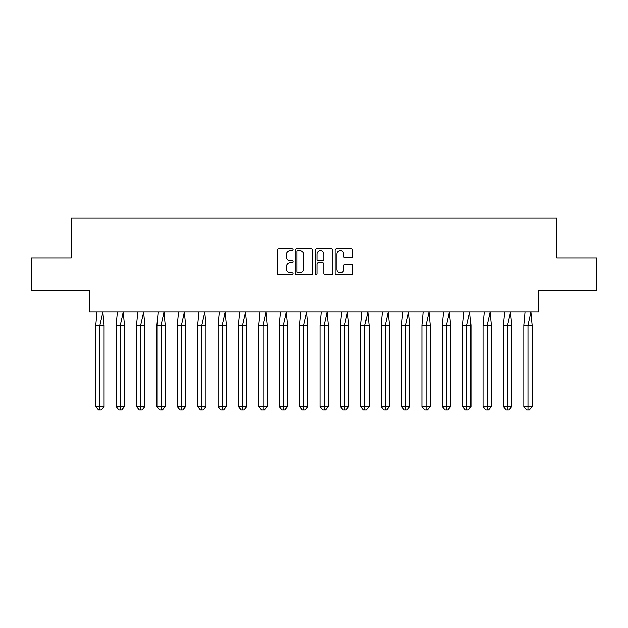 <?xml version="1.0" encoding="UTF-8"?>
<svg xmlns="http://www.w3.org/2000/svg" width="628" height="628" viewBox="0 0 628 628"><rect width="100%" height="100%" fill="white"/><g stroke="black" fill="none" stroke-linecap="round" stroke-linejoin="round"><path stroke-width="0.94" d="M293.095 249.811A0.895 0.895 0 0 0 292.201 248.916L278.573 248.916A1.28 1.28 0 0 0 277.293 250.195L277.293 273.282A1.28 1.28 0 0 0 278.573 274.562L292.201 274.562A0.895 0.895 0 0 0 293.095 273.667A0.895 0.895 0 0 0 292.201 272.772L290.434 272.772A4.106 4.106 0 0 1 286.329 268.666L286.329 266.743A4.106 4.106 0 0 1 290.434 262.637L292.201 262.637A0.895 0.895 0 0 0 293.095 261.743A0.895 0.895 0 0 0 292.201 260.84L290.434 260.84A4.106 4.106 0 0 1 286.329 256.734L286.329 254.811A4.106 4.106 0 0 1 290.434 250.713L292.201 250.713A0.895 0.895 0 0 0 293.095 249.811M31.4 258.084L31.4 290.74L89.537 290.74L89.537 312.038L538.463 312.038L538.463 290.74L596.6 290.74L596.6 258.084L556.753 258.084L556.753 217.971L71.247 217.971L71.247 258.084L31.4 258.084M351.476 257.959A1.28 1.28 0 0 0 352.763 256.671L352.763 250.195A1.28 1.28 0 0 0 351.476 248.916L336.349 248.916A1.28 1.28 0 0 0 335.062 250.195L335.062 273.282A1.28 1.28 0 0 0 336.349 274.562L351.476 274.562A1.28 1.28 0 0 0 352.763 273.282L352.763 265.456A1.28 1.28 0 0 0 351.476 264.176L345 264.176A1.28 1.28 0 0 0 343.72 265.456L343.72 269.341A3.43 3.43 0 0 1 340.29 272.772A3.43 3.43 0 0 1 336.859 269.341L336.859 254.144A3.43 3.43 0 0 1 340.29 250.713A3.43 3.43 0 0 1 343.72 254.144L343.72 256.671A1.28 1.28 0 0 0 345 257.959L351.476 257.959M312.877 250.195A1.28 1.28 0 0 0 311.598 248.916L296.463 248.916A1.28 1.28 0 0 0 295.184 250.195L295.184 273.282A1.28 1.28 0 0 0 296.463 274.562L311.598 274.562A1.28 1.28 0 0 0 312.877 273.282L312.877 250.195M316.402 248.916L331.537 248.916A1.28 1.28 0 0 1 332.816 250.195L332.816 273.282A1.28 1.28 0 0 1 331.537 274.562L325.061 274.562A1.28 1.28 0 0 1 323.781 273.282L323.781 263.917A1.28 1.28 0 0 0 322.494 262.637L318.2 262.637A1.28 1.28 0 0 0 316.92 263.917L316.92 273.667A0.895 0.895 0 0 1 316.017 274.562A0.895 0.895 0 0 1 315.123 273.667L315.123 250.195A1.28 1.28 0 0 1 316.402 248.916M297.876 250.713A0.895 0.895 0 0 0 296.973 251.608L296.973 271.869A0.895 0.895 0 0 0 297.876 272.772L299.737 272.772A4.106 4.106 0 0 0 303.834 268.666L303.834 254.811A4.106 4.106 0 0 0 299.737 250.713L297.876 250.713M323.781 254.207A3.43 3.43 0 0 0 320.351 250.776A3.43 3.43 0 0 0 316.92 254.207L316.92 259.56A1.28 1.28 0 0 0 318.2 260.84L322.494 260.84A1.28 1.28 0 0 0 323.781 259.56L323.781 254.207M102.866 312.038L104.083 325.108L99.93 325.108L102.866 312.038M95.77 325.108L99.93 325.108L99.93 410.029L101.312 410.029L104.083 406.638L95.77 406.638L95.77 325.108L96.987 312.038M104.083 406.638L104.083 325.108M95.77 406.638L98.541 410.029L99.93 410.029M123.245 312.038L124.47 325.108L120.309 325.108L123.245 312.038M116.149 325.108L120.309 325.108L120.309 410.029L121.691 410.029L124.47 406.638L116.149 406.638L116.149 325.108L117.365 312.038M124.47 406.638L124.47 325.108M116.149 406.638L118.92 410.029L120.309 410.029M143.631 312.038L144.848 325.108L140.688 325.108L143.631 312.038M136.535 325.108L140.688 325.108L140.688 410.029L142.077 410.029L144.848 406.638L136.535 406.638L136.535 325.108L137.752 312.038M144.848 406.638L144.848 325.108M136.535 406.638L139.306 410.029L140.688 410.029M164.01 312.038L165.227 325.108L161.074 325.108L164.01 312.038M156.914 325.108L161.074 325.108L161.074 410.029L162.456 410.029L165.227 406.638L156.914 406.638L156.914 325.108L158.13 312.038M165.227 406.638L165.227 325.108M156.914 406.638L159.685 410.029L161.074 410.029M184.397 312.038L185.613 325.108L181.453 325.108L184.397 312.038M177.3 325.108L181.453 325.108L181.453 410.029L182.842 410.029L185.613 406.638L177.3 406.638L177.3 325.108L178.517 312.038M185.613 406.638L185.613 325.108M177.3 406.638L180.071 410.029L181.453 410.029M204.775 312.038L205.992 325.108L201.839 325.108L204.775 312.038M197.679 325.108L201.839 325.108L201.839 410.029L203.221 410.029L205.992 406.638L197.679 406.638L197.679 325.108L198.895 312.038M205.992 406.638L205.992 325.108M197.679 406.638L200.45 410.029L201.839 410.029M225.154 312.038L226.378 325.108L222.218 325.108L225.154 312.038M218.057 325.108L222.218 325.108L222.218 410.029L223.599 410.029L226.378 406.638L218.057 406.638L218.057 325.108L219.274 312.038M226.378 406.638L226.378 325.108M218.057 406.638L220.828 410.029L222.218 410.029M245.54 312.038L246.757 325.108L242.596 325.108L245.54 312.038M238.444 325.108L242.596 325.108L242.596 410.029L243.986 410.029L246.757 406.638L238.444 406.638L238.444 325.108L239.661 312.038M246.757 406.638L246.757 325.108M238.444 406.638L241.215 410.029L242.596 410.029M265.919 312.038L267.136 325.108L262.983 325.108L265.919 312.038M258.822 325.108L262.983 325.108L262.983 410.029L264.364 410.029L267.136 406.638L258.822 406.638L258.822 325.108L260.039 312.038M267.136 406.638L267.136 325.108M258.822 406.638L261.593 410.029L262.983 410.029M286.305 312.038L287.522 325.108L283.361 325.108L286.305 312.038M279.201 325.108L283.361 325.108L283.361 410.029L284.751 410.029L287.522 406.638L279.201 406.638L279.201 325.108L280.426 312.038M287.522 406.638L287.522 325.108M279.201 406.638L281.98 410.029L283.361 410.029M306.684 312.038L307.901 325.108L303.74 325.108L306.684 312.038M299.587 325.108L303.74 325.108L303.74 410.029L305.13 410.029L307.901 406.638L299.587 406.638L299.587 325.108L300.804 312.038M307.901 406.638L307.901 325.108M299.587 406.638L302.358 410.029L303.74 410.029M327.062 312.038L328.279 325.108L324.127 325.108L327.062 312.038M319.966 325.108L324.127 325.108L324.127 410.029L325.508 410.029L328.279 406.638L319.966 406.638L319.966 325.108L321.183 312.038M328.279 406.638L328.279 325.108M319.966 406.638L322.737 410.029L324.127 410.029M347.449 312.038L348.666 325.108L344.505 325.108L347.449 312.038M340.352 325.108L344.505 325.108L344.505 410.029L345.895 410.029L348.666 406.638L340.352 406.638L340.352 325.108L341.569 312.038M348.666 406.638L348.666 325.108M340.352 406.638L343.124 410.029L344.505 410.029M367.827 312.038L369.044 325.108L364.892 325.108L367.827 312.038M360.731 325.108L364.892 325.108L364.892 410.029L366.273 410.029L369.044 406.638L360.731 406.638L360.731 325.108L361.948 312.038M369.044 406.638L369.044 325.108M360.731 406.638L363.502 410.029L364.892 410.029M388.214 312.038L389.431 325.108L385.27 325.108L388.214 312.038M381.11 325.108L385.27 325.108L385.27 410.029L386.66 410.029L389.431 406.638L381.11 406.638L381.11 325.108L382.334 312.038M389.431 406.638L389.431 325.108M381.11 406.638L383.889 410.029L385.27 410.029M408.593 312.038L409.809 325.108L405.649 325.108L408.593 312.038M401.496 325.108L405.649 325.108L405.649 410.029L407.038 410.029L409.809 406.638L401.496 406.638L401.496 325.108L402.713 312.038M409.809 406.638L409.809 325.108M401.496 406.638L404.267 410.029L405.649 410.029M428.971 312.038L430.188 325.108L426.035 325.108L428.971 312.038M421.875 325.108L426.035 325.108L426.035 410.029L427.417 410.029L430.188 406.638L421.875 406.638L421.875 325.108L423.091 312.038M430.188 406.638L430.188 325.108M421.875 406.638L424.646 410.029L426.035 410.029M449.358 312.038L450.574 325.108L446.414 325.108L449.358 312.038M442.261 325.108L446.414 325.108L446.414 410.029L447.803 410.029L450.574 406.638L442.261 406.638L442.261 325.108L443.478 312.038M450.574 406.638L450.574 325.108M442.261 406.638L445.032 410.029L446.414 410.029M469.736 312.038L470.953 325.108L466.8 325.108L469.736 312.038M462.64 325.108L466.8 325.108L466.8 410.029L468.182 410.029L470.953 406.638L462.64 406.638L462.64 325.108L463.856 312.038M470.953 406.638L470.953 325.108M462.64 406.638L465.411 410.029L466.8 410.029M490.123 312.038L491.339 325.108L487.179 325.108L490.123 312.038M483.018 325.108L487.179 325.108L487.179 410.029L488.568 410.029L491.339 406.638L483.018 406.638L483.018 325.108L484.243 312.038M491.339 406.638L491.339 325.108M483.018 406.638L485.789 410.029L487.179 410.029M510.501 312.038L511.718 325.108L507.557 325.108L510.501 312.038M503.405 325.108L507.557 325.108L507.557 410.029L508.947 410.029L511.718 406.638L503.405 406.638L503.405 325.108L504.622 312.038M511.718 406.638L511.718 325.108M503.405 406.638L506.176 410.029L507.557 410.029M530.88 312.038L532.097 325.108L527.944 325.108L530.88 312.038M523.783 325.108L527.944 325.108L527.944 410.029L529.326 410.029L532.097 406.638L523.783 406.638L523.783 325.108L525 312.038M532.097 406.638L532.097 325.108M523.783 406.638L526.554 410.029L527.944 410.029"/></g></svg>
